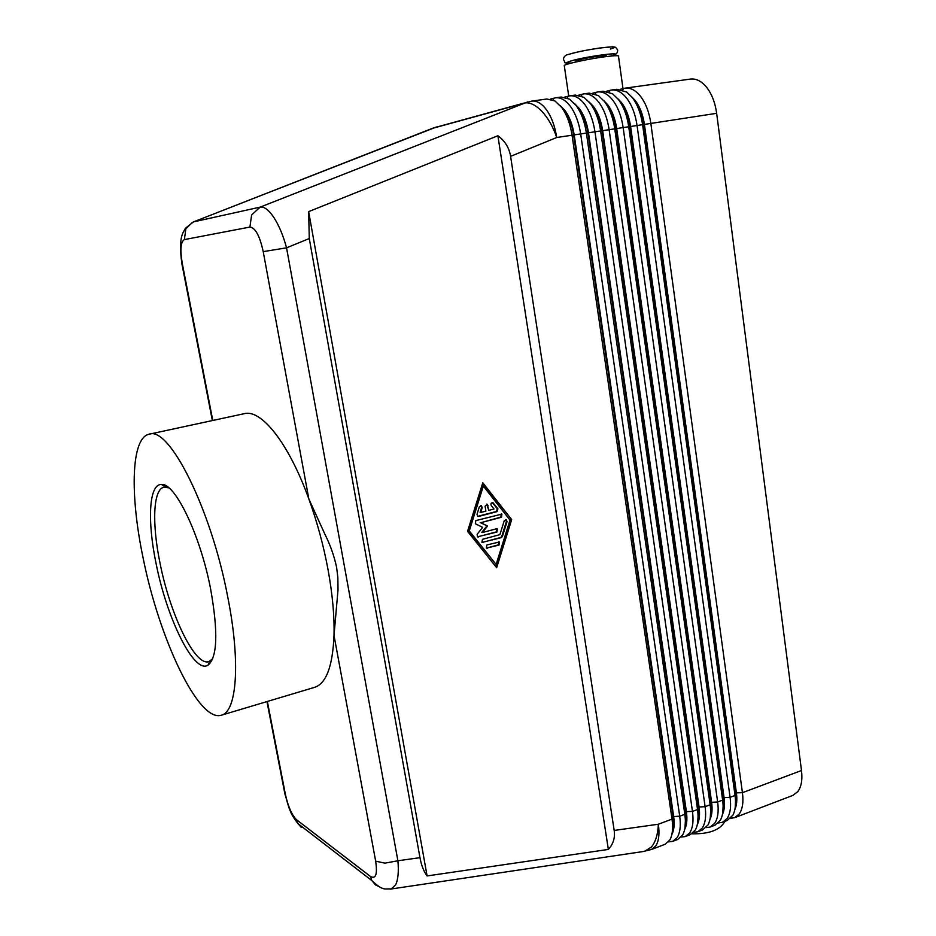 <?xml version="1.0" encoding="UTF-8"?>
<svg xmlns="http://www.w3.org/2000/svg" width="936" height="936" viewBox="0 0 936 936"><rect width="100%" height="100%" fill="white"/><g stroke="black" fill="none" stroke-linecap="round" stroke-linejoin="round"><path stroke-width="1.4" d="M263.227 251.644L286.556 247.818C283.327 235.79 279.127 225.74 273.967 217.655C268.784 209.91 264.174 206.4 260.138 207.125L251.608 214.964L249.924 227.062C255.317 227.659 259.752 235.849 263.227 251.644L308.833 498.935L324.593 533.578C330.209 544.752 334.21 556.007 336.609 567.38L337.849 577.407L338.013 589.926L334.012 635.392C332.701 666.245 326.231 683.561 314.613 687.34L221.341 715.209C198.572 722.756 159.097 638.586 143.032 557.575C129.8 494.629 131.087 437.732 149.152 434.199C169.03 425.81 210.986 508.342 227.705 596.77C240.798 662.232 236.843 711.98 221.341 715.209M390.019 889.141L391.306 888.978L395.682 884.731C398.139 879.477 398.865 871.486 397.894 860.769L385.012 863.144L375.664 861.167C377.571 874.364 375.804 879.43 370.363 876.388L371.826 880.6L375.57 884.929L379.396 886.79M309.278 238.54L308.658 211.618L497.893 135.755C504.96 140.915 509.196 147.783 510.6 156.347L614.192 830.431C615.221 837.708 613.279 844.05 608.353 849.432L427.097 875.944C423.762 871.474 421.387 865.39 419.971 857.668L309.278 238.54L286.556 247.818L397.894 860.769L419.971 857.668M611.36 90.055L616.847 89.294L626.699 92.056L632.221 97.449C637.486 104.411 640.938 113.431 642.576 124.523L735.041 795.448C736.105 803.673 735.415 810.202 732.97 815.057L727.295 820.474L722.405 822.346L727.003 818.649C730.267 813.829 731.297 806.715 730.092 797.308L637.042 125.365C635.392 114.251 631.952 105.206 626.699 98.233C621.832 92.149 616.719 89.423 611.36 90.055L606.516 91.248M735.205 807.557L735.907 793.049L643.863 124.5C642.424 114.742 639.382 106.798 634.748 100.678M730.618 818.298L734.596 817.69L792.932 795.366L797.846 791.587C801.356 786.755 802.573 779.735 801.497 770.503L742.435 792.675L650.824 123.283C649.21 112.215 645.758 103.206 640.481 96.279C635.591 90.23 630.443 87.516 625.026 88.159L620.24 89.318M734.596 817.69L739.253 813.969C742.552 809.149 743.617 802.047 742.435 792.675L736.398 792.862C737.299 799.718 736.784 805.276 734.865 809.535M631.741 96.853L635.298 100.597C639.932 106.727 642.973 114.66 644.413 124.418L716.66 113.314C715.151 102.469 711.699 93.67 706.317 86.919C701.321 81.022 695.998 78.413 690.358 79.08L625.026 88.159M510.6 156.347L556.721 137.51C554.943 126.126 551.491 116.848 546.39 109.664C541.663 103.381 536.784 100.538 531.73 101.123L546.916 99.005L554.978 100.983L561.705 107.476C566.842 114.625 570.281 123.868 572.048 135.194L672.013 819.105C673.265 828.22 672.516 835.204 669.79 840.048L665.063 844.284L651.585 849.443L655.855 845.816C658.839 841.019 659.681 833.824 658.359 824.23L614.192 830.431M722.803 812.565L723.551 797.671L630.068 126.594C628.606 116.789 625.564 108.81 620.954 102.656L620.287 101.825M597.566 91.974L603.1 91.201L612.589 93.799L618.368 99.427C623.61 106.412 627.05 115.479 628.711 126.617L722.639 800.105C723.75 808.505 723.037 815.127 720.521 819.995L715.045 825.166L710.12 827.05L714.671 823.352C717.877 818.544 718.871 811.418 717.655 801.976L623.142 127.46C621.469 116.31 618.017 107.219 612.787 100.21C607.944 94.103 602.878 91.354 597.566 91.974L592.663 93.191M617.69 98.572L621.504 102.574C626.125 108.728 629.156 116.707 630.618 126.512L724.054 797.484C724.979 804.515 724.452 810.167 722.463 814.449M718.392 822.943L722.405 822.346M710.295 817.596L711.103 802.339L616.145 128.7C614.671 118.86 611.629 110.846 607.031 104.645L605.814 103.147M583.654 93.904L589.235 93.132L598.361 95.566L604.387 101.416C609.605 108.436 613.045 117.55 614.741 128.735L710.143 804.796C711.278 813.372 710.564 820.088 707.99 824.955L702.702 829.893L697.741 831.788L702.222 828.114C705.393 823.306 706.352 816.157 705.112 806.68L609.114 129.589C607.417 118.381 603.966 109.255 598.759 102.211C593.939 96.057 588.908 93.296 583.654 93.904L578.694 95.144M603.509 100.304L607.593 104.563C612.191 110.764 615.221 118.778 616.707 128.618L711.606 802.152C712.565 809.359 712.015 815.116 709.968 819.398M706.06 827.623L710.12 827.05M697.694 822.662L698.548 807.043L602.105 130.818C600.608 120.943 597.566 112.882 592.991 106.657L591.213 104.516M569.626 95.858L575.254 95.074L584.017 97.344L590.288 103.416C595.471 110.483 598.923 119.632 600.631 130.864L697.542 809.523C698.712 818.286 697.987 825.084 695.354 829.951L690.253 834.643L685.257 836.562L689.692 832.9C692.804 828.091 693.728 820.942 692.464 811.43L594.957 131.73C593.237 120.475 589.785 111.302 584.614 104.224C579.817 98.034 574.821 95.25 569.626 95.858L564.607 97.122M589.212 102.071L593.553 106.575C598.127 112.8 601.169 120.861 602.667 130.736L699.052 806.855C700.046 814.25 699.485 820.088 697.378 824.382M693.635 832.326L697.741 831.788M684.988 827.752L685.889 811.793L587.937 132.97C586.416 123.049 583.374 114.952 578.822 108.693L576.482 105.932M555.469 97.824L561.144 97.028L569.556 99.157L576.061 105.44C581.221 112.542 584.672 121.738 586.404 133.017L684.824 814.297C686.041 823.235 685.304 830.127 682.625 834.982L677.711 839.452L672.668 841.382L677.044 837.732C680.109 832.923 680.998 825.751 679.712 816.215L580.671 133.883C578.928 122.593 575.488 113.373 570.328 106.248C565.566 100.035 560.605 97.227 555.469 97.824L550.38 99.111M574.798 103.849L579.396 108.611C583.947 114.871 586.989 122.955 588.51 132.877L686.392 811.594C687.422 819.164 686.848 825.107 684.672 829.401M681.104 837.077L685.257 836.562M672.177 832.888C673.745 828.664 674.06 823.224 673.124 816.566L573.639 135.135C572.095 125.167 569.065 117.035 564.537 110.74L561.67 107.429M560.255 105.663L565.11 110.659C569.638 116.953 572.668 125.085 574.213 135.041L673.639 816.379C674.704 824.136 674.119 830.162 671.872 834.456M668.48 841.862L672.668 841.382M606.142 56.593L606.06 56.008C609.207 54.23 585.585 57.728 577.957 60.173L575.956 61.355M564.35 66.093L564.256 65.45C566.268 63.66 590.136 58.582 605.99 56.616C615.537 55.435 619.714 55.399 618.52 56.488L622.99 88.604M370.363 876.388L296.607 819.784C291.88 815.139 288.148 806.668 285.398 794.371L284.848 791.493M149.152 434.199L244.308 413.665C261.284 408.997 288.697 443.091 308.833 498.935C317.14 521.843 323.563 545.548 328.115 570.047C332.537 594.465 334.503 616.239 334.012 635.392L375.664 861.167M212.753 658.698L208.81 661.658C194.981 666.479 170.106 614.496 160.044 563.261C151.831 523.786 153.036 489.306 163.987 487.165L168.866 487.867M210.588 588.849C218.31 632.104 217.409 657.575 207.897 665.239C194.021 674.06 166.877 618.626 156.101 563.624C147.151 520.872 148.906 483.959 161.448 484.462C174.915 482.602 200.257 534.842 210.588 588.849M182.251 263.367L182.274 263.425C179.981 249.701 180.683 241.757 184.369 239.593L249.924 227.062M527.881 101.86L260.138 207.125L193.53 221.879L433.45 127.963L523.657 103.171C529.074 101.848 535.029 104.446 541.523 110.951C547.981 117.796 553.047 126.652 556.721 137.51L644.413 124.418L736.398 792.862L735.041 795.448L730.092 797.308L723.551 797.671L722.639 800.105L717.655 801.976L711.103 802.339L710.143 804.796L705.112 806.68L698.548 807.043L697.542 809.523L692.464 811.43L686.392 811.594L684.824 814.297L679.712 816.215L673.124 816.566L672.013 819.105L658.359 824.23C657.938 834.28 655.621 841.862 651.409 846.998L644.705 851.304L391.306 888.978C384.45 888.428 383.549 891.481 371.838 880.589L297.964 823.61L296.607 819.784M716.66 113.314L801.497 770.503M488.838 510.354L493.974 509.008L491.189 505.463C490.581 503.556 491.189 502.655 493.026 502.784L497.917 508.833L497.051 511.618L478.694 516.426L477.688 516.286L477.009 514.297L479.349 506.832L481.478 505.791L482.18 507.803L480.718 512.472L485.889 511.126L485.082 506.2L487.258 504.293L488.838 510.354L486.58 504.13M477.758 516.333L496.419 511.477L497.285 508.704L492.348 502.644M480.718 512.472L480.098 512.331L481.56 507.675L480.788 505.639M486.416 548.098L498.385 544.892L498.818 541.757M487.399 548.215L486.334 548.051L486.872 544.963L499.508 541.944L499.017 545.056L486.779 548.051M483.339 486.088L469.275 530.899L468.667 530.747L496.127 564.455L510.003 520.077L483.339 486.088L482.719 485.971L468.667 530.747M469.275 530.899L496.127 564.455M511.676 519.632L496.653 567.696L467.555 531.355L482.8 482.777L511.676 519.632L482.648 483.268M496.162 567.076L511.033 519.503M499.894 534.643L504.235 520.767L506.341 519.726L507.019 521.715L502.398 536.515L501.263 537.662L481.935 542.447L482.461 539.335L499.894 534.643M482.017 542.494L500.631 537.51L501.766 536.363L506.388 521.574L505.662 519.574L506.341 519.726M480.823 522.709L487.551 526.044L482.426 532.525L496.372 528.805L497.379 528.934L496.899 532.058L477.454 536.831L477.149 534.28L482.625 527.354L475.324 523.739L475.816 520.603L501.918 514.098L501.485 517.257L480.823 522.709L500.842 517.117L501.24 513.946M487.551 526.044L480.191 522.569M482.426 532.525L481.806 532.373L486.931 525.903M477.535 536.89L496.267 531.905L496.688 528.758M427.097 875.944L308.658 211.618M608.353 849.432L497.893 135.755M184.369 239.593L185.843 228.864L192.477 222.3M610.342 49.046C628.278 43.758 584.637 49.21 569.357 54.206M301.415 827.541L297.964 823.61M610.763 56.066L611.302 55.903C629.238 50.743 585.644 56.289 570.363 61.156C565.473 62.735 565.859 63.355 571.522 63.028M285.398 794.371L267.357 701.462M212.776 420.475L182.274 263.425M554.182 98.081L553.024 99.953M568.316 96.115L567.216 97.917M582.332 94.173L581.279 95.893M596.232 92.243L595.214 93.892M610.015 90.324L609.032 91.915M623.668 88.429L622.732 89.961M488.042 505.44L487.41 505.311M493.483 503.17L492.851 503.041M497.917 508.833L497.285 508.704M497.051 511.618L496.419 511.477M478.694 516.426L478.074 516.286M482.18 507.803L481.56 507.675M499.017 545.056L498.385 544.892M507.019 521.715L506.388 521.574M502.398 536.515L501.766 536.363M501.263 537.662L500.631 537.51M482.999 542.599L482.379 542.447M501.485 517.257L500.842 517.117M478.518 536.983L477.898 536.831M496.899 532.058L496.267 531.905M643.231 851.514L651.585 849.443M531.73 101.123L432.186 128.443M181.853 263.484C177.969 234.714 183.982 232.268 185.328 228.349L193.436 221.902L436.527 126.957M571.381 63.063C561.272 62.782 566.549 63.426 563.378 59.494C563.718 56.581 565.508 54.873 568.737 54.37C576.74 52.007 587.071 49.889 599.719 48.017L612.846 46.8L615.666 47.338L617.596 49.854M617.678 50.532C617.456 53.457 615.514 55.201 611.84 55.774M266.959 701.579L284.895 793.892L288.873 807.628C290.991 812.272 290.768 814.215 297.94 823.551M210.155 661.097L207.897 665.239M210.038 661.307L211.805 660.804M165.227 486.884L167.006 486.463M165.426 487.012L161.448 484.462M181.83 263.484L212.355 420.556M564.256 65.45L568.714 96.022M575.909 60.98L576.049 61.928M610.892 56.043L611.524 55.867M724.944 821.375C720.053 830.021 709.043 834.163 691.903 833.8M487.258 504.293L486.638 504.165M493.026 502.784L492.394 502.667M481.478 505.791L480.858 505.662M499.508 541.944L498.876 541.792M501.918 514.098L501.275 513.969M497.379 528.934L496.747 528.781"/></g></svg>
